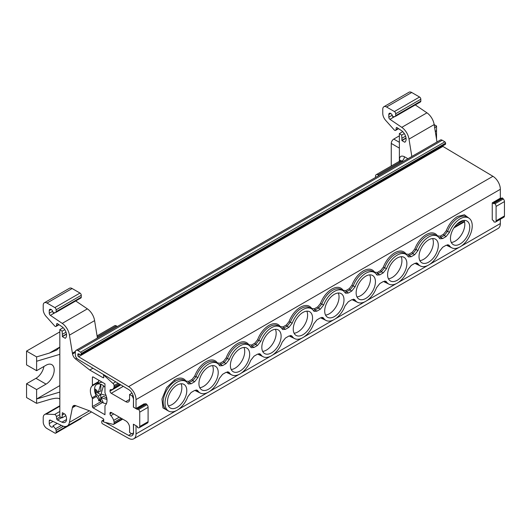 <?xml version="1.0" encoding="UTF-8"?>
<svg xmlns="http://www.w3.org/2000/svg" width="531" height="531" viewBox="0 0 531 531"><rect width="100%" height="100%" fill="white"/><g stroke="black" fill="none" stroke-linecap="round" stroke-linejoin="round"><path stroke-width="0.8" d="M374.455 272.489A1.069 0.836 147.3 0 1 374.64 272.171L377.295 272.463L380.687 270.505L383.342 267.153C385.898 260.675 389.688 255.882 394.712 252.763C399.737 250.081 403.527 250.499 406.082 254.017L408.737 254.316L412.129 252.358L414.784 248.999C417.339 242.521 421.129 237.729 426.154 234.609C431.179 231.928 434.969 232.346 437.524 235.87L440.179 236.162L443.571 234.204L446.219 230.846C448.781 224.374 452.571 219.575 457.596 216.456L464.426 214.763L469.391 218.467M169.336 411.432L162.957 407.914L161.968 399.033L166.588 387.703L174.626 379.824A1.069 0.617 -120 0 0 175.363 381.119A17.218 9.943 120 0 0 164.072 396.438A17.218 9.943 120 0 0 166.913 410.184L168.725 411.153A17.151 9.903 -60 0 1 165.898 397.46A17.151 9.903 -60 0 1 177.142 382.201A17.151 9.903 -60 0 1 185.877 381.444A17.151 9.903 -60 0 1 187.821 383.395L188.419 383.999L191.14 383.774L194.585 381.782L197.904 377.574A17.151 9.903 -60 0 1 217.318 363.297A17.151 9.903 -60 0 1 219.263 365.248L219.861 365.852L222.582 365.62L226.027 363.629L229.346 359.421A17.151 9.903 -60 0 1 248.76 345.143A17.151 9.903 -60 0 1 250.698 347.095L251.302 347.699L254.024 347.466L257.469 345.475L260.787 341.274A17.151 9.903 -60 0 1 280.202 326.99A17.151 9.903 -60 0 1 282.14 328.941L282.738 329.545L285.459 329.313L288.91 327.322L292.229 323.12A17.151 9.903 -60 0 1 311.637 308.836A17.151 9.903 -60 0 1 313.582 310.788L314.179 311.392L316.901 311.159L320.352 309.175L323.671 304.967A17.151 9.903 -60 0 1 343.079 290.689A17.151 9.903 -60 0 1 345.024 292.641L345.621 293.238L348.343 293.012L351.787 291.021L355.113 286.813A17.151 9.903 -60 0 1 374.521 272.536A17.151 9.903 -60 0 1 376.466 274.487L377.063 275.091L379.784 274.859L383.229 272.868L386.548 268.659A17.151 9.903 -60 0 1 405.963 254.382A17.151 9.903 -60 0 1 407.908 256.334L408.505 256.938L411.226 256.705L414.671 254.714L417.99 250.513A17.151 9.903 -60 0 1 437.405 236.229A17.151 9.903 -60 0 1 439.343 238.18L439.947 238.784L442.668 238.552L446.113 236.567L449.432 232.359A17.151 9.903 -60 0 1 460.111 218.832A17.151 9.903 -60 0 1 468.84 218.075A17.151 9.903 -60 0 1 471.269 231.874A17.151 9.903 -60 0 1 460.111 246.842A17.151 9.903 -60 0 1 451.695 247.785A17.151 9.903 -60 0 1 449.432 245.647L447.62 244.685M181.084 383.767A13.766 7.945 -60 0 1 172.11 404.542A13.766 7.945 -60 0 1 168.34 405.843M177.142 385.068A13.64 7.879 -60 0 1 184.045 384.444A13.64 7.879 -60 0 1 186.029 395.403A13.64 7.879 -60 0 1 177.142 407.343A13.64 7.879 -60 0 1 170.405 408.067A13.64 7.879 -60 0 1 168.208 397.168A13.64 7.879 -60 0 1 177.142 385.068M464.054 220.398A13.766 7.945 -60 0 1 455.08 241.174A13.766 7.945 -60 0 1 451.304 242.475M460.111 221.699A13.64 7.879 -60 0 1 467.014 221.075A13.64 7.879 -60 0 1 468.999 232.034A13.64 7.879 -60 0 1 460.111 243.975A13.64 7.879 -60 0 1 453.374 244.698A13.64 7.879 -60 0 1 451.177 233.799A13.64 7.879 -60 0 1 460.111 221.699M432.612 238.552A13.766 7.945 -60 0 1 423.638 259.327A13.766 7.945 -60 0 1 419.862 260.628M428.67 239.853A13.64 7.879 -60 0 1 435.573 239.229A13.64 7.879 -60 0 1 437.557 250.187A13.64 7.879 -60 0 1 428.67 262.128A13.64 7.879 -60 0 1 421.933 262.852A13.64 7.879 -60 0 1 419.736 251.953A13.64 7.879 -60 0 1 428.67 239.853M401.17 256.705A13.766 7.945 -60 0 1 392.197 277.481A13.766 7.945 -60 0 1 388.426 278.775M397.228 258.006A13.64 7.879 -60 0 1 404.131 257.382A13.64 7.879 -60 0 1 406.115 268.334A13.64 7.879 -60 0 1 397.228 280.282A13.64 7.879 -60 0 1 390.491 281.005A13.64 7.879 -60 0 1 388.294 270.1A13.64 7.879 -60 0 1 397.228 258.006M212.526 365.613A13.766 7.945 -60 0 1 203.552 386.389A13.766 7.945 -60 0 1 199.782 387.69M208.583 366.921A13.64 7.879 -60 0 1 215.486 366.29A13.64 7.879 -60 0 1 217.471 377.249A13.64 7.879 -60 0 1 208.583 389.196A13.64 7.879 -60 0 1 201.846 389.92A13.64 7.879 -60 0 1 199.649 379.015A13.64 7.879 -60 0 1 208.583 366.921M243.968 347.46A13.766 7.945 -60 0 1 234.994 368.242A13.766 7.945 -60 0 1 231.224 369.536M240.025 348.767A13.64 7.879 -60 0 1 246.928 348.137A13.64 7.879 -60 0 1 248.913 359.095A13.64 7.879 -60 0 1 240.025 371.043A13.64 7.879 -60 0 1 233.288 371.766A13.64 7.879 -60 0 1 231.091 360.861A13.64 7.879 -60 0 1 240.025 348.767M306.845 311.159A13.766 7.945 -60 0 1 307.608 315.075A13.766 7.945 -60 0 1 294.101 333.236M312.553 318.029A13.64 7.879 -60 0 1 306.652 331.702A13.64 7.879 -60 0 1 296.172 335.459A13.64 7.879 -60 0 1 293.258 329.167A13.64 7.879 -60 0 1 299.272 315.381A13.64 7.879 -60 0 1 309.812 311.836A13.64 7.879 -60 0 1 312.553 318.029M369.729 274.852A13.766 7.945 -60 0 1 360.755 295.628A13.766 7.945 -60 0 1 356.985 296.929M365.786 276.16A13.64 7.879 -60 0 1 372.689 275.529A13.64 7.879 -60 0 1 374.674 286.488A13.64 7.879 -60 0 1 365.786 298.435A13.64 7.879 -60 0 1 359.049 299.159A13.64 7.879 -60 0 1 356.852 288.253A13.64 7.879 -60 0 1 365.786 276.16M338.287 293.006A13.766 7.945 -60 0 1 329.313 313.781A13.766 7.945 -60 0 1 325.543 315.082M334.344 294.307A13.64 7.879 -60 0 1 341.247 293.683A13.64 7.879 -60 0 1 343.232 304.641A13.64 7.879 -60 0 1 334.344 316.589A13.64 7.879 -60 0 1 327.607 317.306A13.64 7.879 -60 0 1 325.41 306.407A13.64 7.879 -60 0 1 334.344 294.307M275.41 329.313A13.766 7.945 -60 0 1 266.436 350.088A13.766 7.945 -60 0 1 262.659 351.389M271.467 330.614A13.64 7.879 -60 0 1 278.37 329.99A13.64 7.879 -60 0 1 280.355 340.948A13.64 7.879 -60 0 1 271.467 352.889A13.64 7.879 -60 0 1 264.73 353.613A13.64 7.879 -60 0 1 262.533 342.714A13.64 7.879 -60 0 1 271.467 330.614M144.91 404.157L144.246 403.772L136.029 408.518L133.381 407.144L133.513 398.17A7.115 4.109 60 0 0 128.575 389.508L77.805 359.175A3.558 2.051 -120 0 1 75.336 354.847L75.336 351.98A3.558 2.051 60 0 1 76.072 350.347A3.558 2.051 60 0 1 77.851 350.526A3.558 2.051 60 0 1 77.918 350.566L442.223 140.23L444.865 141.837L80.559 352.172A1.069 0.617 60 0 1 81.289 353.467L445.602 143.131L445.602 143.855L81.289 354.184A1.069 0.617 60 0 1 81.07 354.675A1.069 0.617 60 0 1 80.931 354.721L78.581 353.858A1.069 0.617 60 0 0 78.07 353.812A1.069 0.617 60 0 0 77.851 354.303L78.601 353.865M442.223 140.23A3.558 2.051 -120 0 0 442.157 140.197A3.558 2.051 -120 0 0 440.378 140.018L76.072 350.347M92.394 377.408L92.394 385.187A1.779 1.029 60 0 1 92.129 385.931A11.768 6.797 -120 0 0 92.129 397.772A1.779 1.029 60 0 1 92.394 398.821L92.394 406.6A1.069 0.617 60 0 0 93.151 407.908L104.972 414.731L104.972 406.082A1.779 1.029 60 0 1 105.238 405.345A11.768 6.797 -120 0 0 107.003 400.44A11.768 6.797 -120 0 0 105.238 393.498A1.779 1.029 60 0 1 104.972 392.449L104.972 383.8L93.151 376.977L92.394 377.408A1.069 0.617 60 0 1 92.613 376.924A1.069 0.617 60 0 1 93.151 376.977M61.669 417.651L57.521 420.048L61.961 422.165A7.115 4.109 -120 0 0 65.081 422.284A7.115 4.109 -120 0 0 66.554 419.025A7.115 4.109 -120 0 0 65.24 414.359L62.359 412.693A1.779 1.029 60 0 0 62.339 412.952L62.107 417.857L59.824 416.769L59.824 392.077L36.612 399.007L36.612 403.361L26.55 397.553L26.55 383.76L35.982 378.318A11.563 6.677 120 0 0 43.934 366.463M66.494 334.245L62.359 336.634L65.24 338.3A7.115 4.109 -120 0 0 66.554 335.147A7.115 4.109 -120 0 0 61.961 326.704L57.521 323.691A1.069 0.617 60 0 0 56.917 323.598A1.069 0.617 60 0 0 56.711 323.943L56.386 325.861A1.779 1.029 60 0 1 56.04 326.439A1.779 1.029 60 0 1 54.62 325.908L46.117 316.423A7.115 4.109 60 0 1 43.217 309.48L43.217 305.225A5.337 3.08 60 0 1 44.319 302.783A5.337 3.08 60 0 1 46.987 303.048L54.846 307.582A1.799 1.042 60 0 1 56.113 309.792L81.27 295.269L81.27 297.154L56.113 311.677L56.113 309.792M468.84 218.075L467.094 216.993A17.218 9.943 120 0 0 458.326 217.75L458.326 217.75A17.218 9.943 120 0 0 447.62 231.304L449.432 232.359M449.432 245.647L448.722 244.983L446.113 245.276L442.668 247.267L439.343 251.475A17.151 9.903 -60 0 1 428.67 264.996A17.151 9.903 -60 0 1 420.253 265.938A17.151 9.903 -60 0 1 417.99 263.801L417.28 263.13L414.671 263.429L411.226 265.42L407.908 269.622A17.151 9.903 -60 0 1 397.228 283.149A17.151 9.903 -60 0 1 388.811 284.085A17.151 9.903 -60 0 1 386.548 281.954L385.838 281.284L383.229 281.583L379.784 283.574L376.466 287.775A17.151 9.903 -60 0 1 365.786 301.303A17.151 9.903 -60 0 1 357.37 302.239A17.151 9.903 -60 0 1 355.113 300.108L354.403 299.438L351.787 299.736L348.343 301.721L345.024 305.929A17.151 9.903 -60 0 1 334.344 319.456A17.151 9.903 -60 0 1 325.928 320.392A17.151 9.903 -60 0 1 323.671 318.255L322.961 317.591L320.352 317.883L316.901 319.874L313.582 324.083A17.151 9.903 -60 0 1 302.902 337.603A17.151 9.903 -60 0 1 294.486 338.546A17.151 9.903 -60 0 1 292.229 336.408L291.519 335.745L288.91 336.037L285.459 338.028L282.14 342.229A17.151 9.903 -60 0 1 271.467 355.757A17.151 9.903 -60 0 1 263.051 356.699A17.151 9.903 -60 0 1 260.787 354.562L260.077 353.892L257.469 354.19L254.024 356.182L250.698 360.383A17.151 9.903 -60 0 1 240.025 373.91A17.151 9.903 -60 0 1 231.609 374.846A17.151 9.903 -60 0 1 229.346 372.716L228.635 372.045L226.027 372.344L222.582 374.328L219.263 378.537A17.151 9.903 -60 0 1 208.583 392.064A17.151 9.903 -60 0 1 200.167 393A17.151 9.903 -60 0 1 197.904 390.862L197.193 390.199L194.585 390.491L191.14 392.482L187.821 396.69A17.151 9.903 -60 0 1 177.142 410.211A17.151 9.903 -60 0 1 168.725 411.153M98.275 396.159L100.824 394.692L100.698 401.443L98.275 396.159L95.467 392.847L95.467 389.07L98.275 392.382L100.824 390.916L100.824 384.238A10.673 6.16 -120 0 1 103.585 385.838L103.459 385.911A10.673 6.16 60 0 1 104.972 387.298M102.43 382.333A10.673 6.16 -120 0 0 99.636 382.765L96.742 384.431A10.673 6.16 60 0 1 100.698 384.311L100.824 384.238M100.698 401.443A10.673 6.16 60 0 1 94.531 389.316A10.673 6.16 60 0 1 96.742 384.431M59.824 332.539L59.246 332.214L26.55 351.091L26.55 364.883L36.612 370.691L46.044 365.242A11.563 6.677 -60 0 1 51.826 364.671A11.563 6.677 -60 0 1 54.215 369.968A11.563 6.677 -60 0 1 46.044 384.125L36.612 389.568L26.55 383.76M100.824 394.692L96.542 392.223L96.542 390.617M100.824 401.37A10.673 6.16 -120 0 0 103.326 402.87M106.678 398.077L103.585 396.292L101.043 397.759L103.459 403.042A10.673 6.16 60 0 0 106.565 403.275M445.243 144.392A1.069 0.617 -120 0 0 445.383 144.346A1.069 0.617 -120 0 0 445.602 143.855M95.467 392.847L96.542 392.223M98.275 392.382L100.698 384.311M103.459 385.911L101.043 393.982L105.762 395.389M106.671 397.553L106.791 399.378L101.043 397.759M396.883 127.546L396.265 127.898A1.069 0.617 60 0 1 396.478 127.559A1.069 0.617 60 0 1 397.075 127.652L401.522 130.666A7.115 4.109 60 0 1 405.764 136.792A7.115 4.109 60 0 1 404.801 142.255L401.921 140.589L406.056 138.199M401.921 140.589A1.779 1.029 60 0 1 401.894 140.31L406.016 137.927M375.51 177.467L375.51 176.305A3.558 2.051 60 0 1 376.247 174.672A3.558 2.051 60 0 1 378.026 174.852L379.034 175.436M401.894 140.31L401.894 138.279L405.565 136.162M81.289 354.184L81.289 353.467M62.359 336.634A1.779 1.029 60 0 1 62.339 336.349L66.461 333.972M55.151 312.613L50.392 315.361L62.227 323.386A11.383 6.571 60 0 1 69.442 335.147L72.541 354.004A5.337 3.08 -120 0 0 75.535 358.936L89.772 370.047L103.034 377.707A1.069 0.617 60 0 0 103.572 377.76A1.069 0.617 60 0 0 103.777 377.11L103.485 375.039L104.089 375.384L112.93 383.422A1.792 1.035 60 0 1 114.079 385.546L114.079 386.8A3.584 2.071 60 0 1 113.661 388.168A7.115 4.109 60 0 1 112.605 389.349A7.115 4.109 60 0 1 110.813 389.648A1.779 1.029 60 0 0 110.368 389.721A1.779 1.029 60 0 0 110.003 390.537L110.003 391.108L120.809 384.869M120.099 384.451L113.661 388.168M113.747 413.941L110.813 415.634A1.779 1.029 60 0 1 110.003 413.808L111.756 412.793M110.813 415.634A7.115 4.109 60 0 1 113.661 420.399L119.289 417.147M113.661 420.399A3.584 2.071 60 0 1 114.079 422.245L114.079 423.499A1.792 1.035 60 0 1 113.707 424.322A1.792 1.035 60 0 1 112.93 424.296L104.089 422.125L103.485 421.78L103.777 420.041A1.069 0.617 60 0 0 103.034 418.594L89.772 410.934L75.535 405.611A5.337 3.08 -120 0 0 73.524 405.664A5.337 3.08 -120 0 0 72.541 407.085L72.375 407.728L75.84 405.73M117.397 326.492L116.389 325.908A3.558 2.051 -120 0 0 114.61 325.729L97.073 335.857M64.331 413.835L62.339 414.983M36.612 370.691L36.612 361.253L59.824 354.323L59.824 329.632L62.107 331.178L62.339 334.318L66.01 332.2M62.339 334.318L62.339 336.349M420.194 102.018A1.799 1.042 -120 0 0 420.452 101.939A1.799 1.042 -120 0 0 420.831 101.116L395.675 115.632A1.799 1.042 60 0 1 395.303 116.462A1.799 1.042 60 0 1 395.037 116.541L392.621 116.754A2.701 1.56 60 0 0 391.44 114.039A2.701 1.56 60 0 0 389.362 113.315A2.701 1.56 60 0 0 388.805 114.55L388.805 117.212A1.779 1.029 60 0 0 389.953 119.316L401.781 127.347A11.383 6.571 60 0 1 409.003 139.109L411.83 156.499M395.675 115.632L395.675 113.747L420.831 99.224L420.831 101.116M396.265 127.898L395.947 129.823A1.779 1.029 -120 0 1 395.595 130.394L398.582 128.675M401.894 138.279L401.668 135.139L404.31 133.613M391.261 166.011L391.261 143.43L399.378 148.116M434.159 124.632L436.535 126.006L436.535 139.228M399.378 135.836L393.776 139.076A3.558 2.051 120 0 0 391.261 143.43M445.602 143.131A1.069 0.617 -120 0 0 444.865 141.837M494.992 222.15L493.803 221.832L493.803 220.803L492.25 219.9L492.25 202.855L493.803 203.751L493.803 202.723L494.992 203.778A2.701 1.56 60 0 1 496.093 206.413L496.093 220.79A2.701 1.56 60 0 1 495.536 222.024A2.701 1.56 60 0 1 494.992 222.15M495.536 222.024L503.892 217.199A2.701 1.56 -120 0 0 504.45 215.964L504.45 201.588A2.701 1.56 -120 0 0 503.348 198.952L502.16 197.897L493.803 202.723M494.315 203.021L502.671 198.196M59.246 332.214A3.558 2.051 -60 0 1 59.824 331.955M26.55 351.091L36.612 356.898L36.612 361.253M56.113 311.677A1.799 1.042 60 0 1 55.742 312.5A1.799 1.042 60 0 1 55.483 312.58L53.06 312.799A2.701 1.56 -120 0 0 51.885 310.084A2.701 1.56 -120 0 0 49.801 309.361A2.701 1.56 -120 0 0 49.244 310.595L49.244 313.25L52.682 311.266M80.632 298.064A1.799 1.042 -120 0 0 80.898 297.977A1.799 1.042 -120 0 0 81.27 297.154M103.93 374.786L103.485 375.039M133.381 407.144L137.449 409.494L137.449 408.465L138.637 409.514A2.701 1.56 60 0 1 139.739 412.149L139.739 426.526A2.701 1.56 60 0 1 139.182 427.767A2.701 1.56 60 0 1 138.637 427.893L137.449 427.568L137.449 426.539L133.381 424.189L133.513 432.612A7.115 4.109 60 0 1 132.04 435.699A7.115 4.109 60 0 1 128.575 435.393L105.284 422.417M139.182 427.767L147.538 422.942A2.701 1.56 -120 0 0 148.096 421.707L148.096 407.323A2.701 1.56 -120 0 0 146.994 404.695L145.806 403.64L137.449 408.465M137.954 408.757L146.31 403.932M110.003 413.231A1.779 1.029 60 0 1 110.368 412.421A1.779 1.029 60 0 1 111.258 412.507L110.003 413.231L110.003 413.808M61.39 425.391L55.483 428.802A1.799 1.042 60 0 1 56.113 430.442L63.395 426.24M66.667 426.24L56.113 432.334L56.113 430.442M56.113 432.334A1.799 1.042 60 0 1 55.742 433.157A1.799 1.042 60 0 1 54.846 433.064L46.987 428.53A5.337 3.08 60 0 1 43.217 421.999L43.217 417.744A7.115 4.109 60 0 1 44.69 414.485A7.115 4.109 60 0 1 46.117 414.153L54.62 414.485A1.779 1.029 60 0 1 56.386 416.57L56.711 418.859L60.103 416.901M65.864 415.693L62.107 417.857M62.107 331.178L64.755 329.651M36.612 389.568L36.612 399.007L59.824 385.606M133.434 433.429L132.378 434.039A1.779 1.029 60 0 1 132.119 433.92L129.577 432.453L129.577 427.475A5.376 3.106 -120 0 0 125.774 420.884L111.258 412.507M103.545 421.448L102.523 420.884A1.069 0.617 60 0 0 101.998 420.837A1.069 0.617 60 0 0 101.779 421.322L101.779 422.484A1.069 0.617 60 0 0 102.549 423.798L128.615 438.327A10.673 6.16 60 0 0 133.819 438.779L498.131 228.449A10.673 6.16 -120 0 0 500.341 223.564L500.341 219.25M395.675 113.747A1.799 1.042 -120 0 0 394.4 111.543L386.548 107.003L411.698 92.487A5.337 3.08 -120 0 0 409.029 92.221L383.88 106.744A5.337 3.08 60 0 1 386.548 107.003M420.831 99.224A1.799 1.042 -120 0 0 419.556 97.02L411.698 92.487M383.88 106.744A5.337 3.08 60 0 0 382.771 109.187L382.771 113.442A7.115 4.109 60 0 0 385.679 120.378L394.175 129.863A1.779 1.029 -120 0 0 395.595 130.394M399.378 162.526L399.378 133.586L401.668 135.139M399.378 133.586L402.724 131.655M436.535 126.006L434.716 128.037M435.314 131.721L436.535 130.361M80.559 352.172L77.918 350.566M49.403 353.075L59.824 347.062L56.771 350.029L49.403 353.075L36.612 356.898M46.987 303.048L72.136 288.525L79.995 293.066A1.799 1.042 60 0 1 81.27 295.269M50.392 315.361A1.779 1.029 60 0 1 49.244 313.25M72.375 353.161L75.382 351.422M112.93 383.422L115.705 381.822M104.521 375.138L104.089 375.384M123.278 386.349L111.258 393.285A1.779 1.029 60 0 1 110.003 391.108M131.98 393.106L129.577 394.493L129.577 399.471A5.376 3.106 -120 0 1 128.462 401.934A5.376 3.106 -120 0 1 125.774 401.668L129.577 399.471M55.483 428.802L53.06 425.796A2.701 1.56 -120 0 1 52.503 427.03A2.701 1.56 -120 0 1 50.425 426.307A2.701 1.56 -120 0 1 49.244 423.592L49.244 420.937A1.779 1.029 60 0 1 49.615 420.121A1.779 1.029 60 0 1 50.392 420.154L62.227 425.789A11.383 6.571 60 0 0 67.211 425.981A11.383 6.571 60 0 0 69.442 422.357L89.44 410.808M57.215 423.399L53.06 425.796M81.27 417.864A1.799 1.042 60 0 1 80.898 418.634L55.742 433.157M57.521 420.048A1.069 0.617 60 0 1 56.711 418.859M59.824 329.632L63.162 327.7M97.425 338.021L94.591 320.631A11.383 6.571 -120 0 0 87.376 308.863L75.727 300.964M72.136 288.525A5.337 3.08 -120 0 0 69.475 288.26L44.319 302.783M36.612 403.361L49.403 399.544C55.689 397.852 59.16 397.785 59.824 399.339M92.129 385.931L98.414 382.3A1.779 1.029 -120 0 0 98.68 381.557L98.68 380.169M98.932 399.777A3.558 2.051 -120 0 0 98.68 400.892L98.68 399.498M98.414 382.3A11.768 6.797 -120 0 0 97.153 384.198M129.577 394.493L132.119 395.96A1.779 1.029 60 0 1 132.378 396.139L133.128 395.708M436.986 141.976L434.152 124.586A11.383 6.571 -120 0 0 426.937 112.824L415.288 104.919M409.003 139.109L434.152 124.586M417.99 263.801L416.178 262.838M386.548 281.954L384.736 280.992M355.113 300.108L353.301 299.145M323.671 318.255L321.859 317.292M292.229 336.408L290.417 335.446M260.787 354.562L258.975 353.6M229.346 372.716L227.534 371.753M197.904 390.862L196.098 389.9M217.318 363.297L215.573 362.208A17.218 9.943 120 0 0 206.805 362.972A17.218 9.943 120 0 0 196.098 376.519L192.78 380.714L187.675 383.183M185.81 381.404A1.069 0.836 147.3 0 1 185.996 381.085L188.651 381.377L192.043 379.419L194.698 376.061L197.904 377.574M248.76 345.143L247.015 344.055A17.218 9.943 120 0 0 238.246 344.818A17.218 9.943 120 0 0 227.534 358.365L224.221 362.56L219.117 365.029M217.252 363.25A1.069 0.836 147.3 0 1 217.438 362.932L220.093 363.224L223.485 361.266L226.14 357.907L229.346 359.421M280.202 326.99L278.45 325.908A17.218 9.943 120 0 0 269.682 326.665A17.218 9.943 120 0 0 258.975 340.212L255.657 344.413L250.559 346.882M248.687 345.104A1.069 0.836 147.3 0 1 248.88 344.778L251.535 345.07L254.926 343.112L257.581 339.76L260.787 341.274M311.637 308.836L309.892 307.754A17.218 9.943 120 0 0 301.123 308.511A17.218 9.943 120 0 0 290.417 322.065L287.098 326.26L282.001 328.729M280.129 326.95A1.069 0.836 147.3 0 1 280.322 326.625L282.977 326.923L286.368 324.965L289.017 321.607L292.229 323.12M343.079 290.689L341.333 289.601A17.218 9.943 120 0 0 332.565 290.357A17.218 9.943 120 0 0 321.859 303.911L318.54 308.106L313.443 310.575M311.571 308.796A1.069 0.836 147.3 0 1 311.763 308.478L314.418 308.77L317.803 306.812L320.458 303.453L323.671 304.967M374.521 272.536L372.775 271.447A17.218 9.943 120 0 0 364.007 272.211A17.218 9.943 120 0 0 353.301 285.758L349.982 289.953L344.878 292.422M343.013 290.643A1.069 0.836 147.3 0 1 343.205 290.324L345.854 290.616L349.245 288.658L351.9 285.3L355.113 286.813M405.963 254.382L404.217 253.3A17.218 9.943 120 0 0 395.449 254.057A17.218 9.943 120 0 0 384.736 267.604L381.424 271.806L376.32 274.268M383.342 267.153L386.548 268.659M437.405 236.229L435.652 235.147A17.218 9.943 120 0 0 426.891 235.903A17.218 9.943 120 0 0 416.178 249.451L412.866 253.652L407.762 256.121M414.784 248.999L417.99 250.513M446.219 230.846L447.62 231.304L444.301 235.498L439.203 237.968M136.029 408.518L136.029 399.624A10.673 6.16 -120 0 0 128.615 386.628L78.588 356.739A1.069 0.617 60 0 1 77.851 355.438L77.851 354.303M94.591 320.631L69.442 335.147M92.938 368.215L89.772 370.047M111.258 393.285L125.774 401.668M133.513 424.269L133.513 432.606M72.375 407.728L69.442 422.357M59.824 392.077L59.824 354.323M133.381 432.685L132.378 434.039M501.271 198.415L500.341 197.877M492.25 202.855L500.341 198.182L500.341 189.288A10.673 6.16 -120 0 0 492.927 176.299L442.9 146.41L78.588 356.739M136.029 425.723L136.029 433.893A10.673 6.16 60 0 1 133.819 438.779M420.864 266.217L414.857 263.33M389.422 284.37L383.415 281.476M357.98 302.524L351.973 299.63M326.538 320.671L320.538 317.784M295.097 338.824L289.096 335.937M263.661 356.978L257.654 354.084M232.22 375.132L226.213 372.238M200.778 393.285L194.771 390.391M442.482 146.012A1.069 0.617 -120 0 0 442.9 146.41M133.381 398.648L132.378 396.139M133.513 398.569L133.513 407.065M447.673 244.764A17.218 9.943 120 0 0 449.876 246.815L451.695 247.785M452.299 248.063L446.299 245.176M351.9 285.3C354.456 278.828 358.246 274.029 363.27 270.91C368.295 268.228 372.085 268.653 374.64 272.171M320.458 303.453C323.014 296.982 326.811 292.183 331.829 289.063C336.853 286.382 340.643 286.8 343.205 290.324M289.017 321.607C291.579 315.135 295.369 310.336 300.393 307.217C305.411 304.535 309.201 304.953 311.763 308.478M257.581 339.76C260.137 333.282 263.927 328.49 268.951 325.37C273.969 322.689 277.766 323.107 280.322 326.625M226.14 357.907C228.695 351.436 232.485 346.643 237.51 343.524C242.534 340.842 246.324 341.26 248.88 344.778M194.698 376.061C197.253 369.589 201.043 364.79 206.068 361.671C211.092 358.989 214.882 359.414 217.438 362.932M185.877 381.444L184.131 380.362A17.218 9.943 120 0 0 175.363 381.119M174.626 379.824C179.651 377.143 183.441 377.561 185.996 381.085M463.623 220.438L456.594 224.494M402.903 161.656L401.894 161.072L378.026 174.852M400.367 160.701A3.558 2.051 180 0 0 399.378 159.619C399.697 156.293 401.37 155.324 404.41 156.711A3.558 2.051 120 0 1 401.894 161.072A3.558 2.051 -120 0 0 400.115 160.893L400.487 160.535L400.42 161.072M114.079 386.8L119.143 383.873M111.49 389.674L110.003 390.537M121.101 418.189L114.079 422.245M116.389 325.908L97.253 336.953M35.982 378.318L46.044 384.125M464.379 221.254L454.569 226.923M398.283 128.469L395.947 129.823M404.41 156.711L407.934 158.749M393.776 139.076L399.378 142.308M503.348 198.952L494.992 203.778M57.321 323.591L56.711 323.943M58.729 324.514L56.386 325.861M114.079 385.546L118.074 383.236M146.994 404.695L138.637 409.514M122.19 418.82L114.079 423.499M56.386 416.57L59.824 414.585M394.712 116.568L389.953 119.316M392.243 115.22L388.805 117.212M390.71 113.448L388.805 114.55M419.556 97.02L394.4 111.543M504.45 201.588L496.093 206.413M496.093 220.79L504.45 215.964M79.995 293.066L54.846 307.582M51.155 309.493L49.244 310.595M72.541 354.004L75.336 352.392M103.034 377.707L103.791 377.269M139.739 426.526L148.096 421.707M148.096 407.323L139.739 412.149M75.249 405.518L72.541 407.085M49.244 420.937L50.505 420.207M49.244 423.592L53.027 421.408M54.62 414.485L59.824 411.479M92.394 385.187L98.68 381.557M99.529 400.401L98.68 400.892M96.078 395.495L92.129 397.772M96.556 396.418L92.394 398.821M93.151 407.908L102.523 402.491M92.394 406.6L101.089 401.575M133.042 395.429L132.119 395.96M102.523 420.884L103.757 420.167M401.781 127.347L426.937 112.824M416.231 262.918A17.218 9.943 120 0 0 418.441 264.962L420.253 265.938M384.789 281.072A17.218 9.943 120 0 0 386.999 283.116L388.811 284.085M353.354 299.225A17.218 9.943 120 0 0 355.558 301.269L357.37 302.239M321.912 317.372A17.218 9.943 120 0 0 324.116 319.423L325.928 320.392M290.47 335.526A17.218 9.943 120 0 0 292.674 337.577L294.486 338.546M259.028 353.679A17.218 9.943 120 0 0 261.239 355.724L263.051 356.699M227.587 371.833A17.218 9.943 120 0 0 229.797 373.877L231.609 374.846M196.145 389.986A17.218 9.943 120 0 0 198.355 392.031L200.167 393M188.651 381.377A1.069 0.617 60 0 0 189.388 382.672L191.14 383.774M194.585 381.782L192.78 380.714A1.069 0.617 60 0 1 192.043 379.419M220.093 363.224A1.069 0.617 60 0 0 220.83 364.518L222.582 365.62M226.027 363.629L224.221 362.56A1.069 0.617 60 0 1 223.485 361.266M251.535 345.07A1.069 0.617 60 0 0 252.271 346.371L254.024 347.466M257.469 345.475L255.657 344.413A1.069 0.617 60 0 1 254.926 343.112M282.977 326.923A1.069 0.617 60 0 0 283.707 328.218L285.459 329.313M288.91 327.322L287.098 326.26A1.069 0.617 60 0 1 286.368 324.965M314.418 308.77A1.069 0.617 60 0 0 315.149 310.064L316.901 311.159M320.352 309.175L318.54 308.106A1.069 0.617 60 0 1 317.803 306.812M345.854 290.616A1.069 0.617 60 0 0 346.59 291.911L348.343 293.012M351.787 291.021L349.982 289.953A1.069 0.617 60 0 1 349.245 288.658M377.295 272.463A1.069 0.617 60 0 0 378.032 273.757L379.784 274.859M383.229 272.868L381.424 271.806A1.069 0.617 60 0 1 380.687 270.505M408.737 254.316A1.069 0.617 60 0 0 409.474 255.61L411.226 256.705M414.671 254.714L412.866 253.652A1.069 0.617 60 0 1 412.129 252.358M440.179 236.162A1.069 0.617 60 0 0 440.916 237.457L442.668 238.552M446.113 236.567L444.301 235.498A1.069 0.617 60 0 1 443.571 234.204M77.851 355.438L79.617 354.423M87.376 308.863L62.227 323.386M75.535 358.936L76.723 358.246M59.824 406.242L46.117 414.153M61.961 422.165L66.534 419.523M128.575 435.393L131.628 433.635M136.029 433.893L176.073 410.782M178.217 409.54L207.508 392.628M209.659 391.387L238.95 374.474M241.094 373.233L270.392 356.321M272.536 355.086L301.834 338.167M303.978 336.933L333.276 320.02M335.419 318.779L364.717 301.867M366.861 300.626L396.153 283.713M398.303 282.472L427.594 265.56M429.738 264.325L459.036 247.413M461.18 246.172L500.341 223.564M136.029 399.624L500.341 189.288M128.615 386.628L492.927 176.299M81.07 354.675L445.383 144.346M376.247 174.672L400.115 160.893M120.59 384.736L112.605 389.349M420.452 101.939L395.303 116.462M55.742 312.5L80.898 297.977M453.886 227.918L464.525 221.779M59.021 324.713L56.04 326.439M122.714 419.118L113.707 424.322M101.998 420.837L103.784 419.802M91.524 411.943L67.211 425.981M59.824 405.744L44.69 414.485"/></g></svg>
